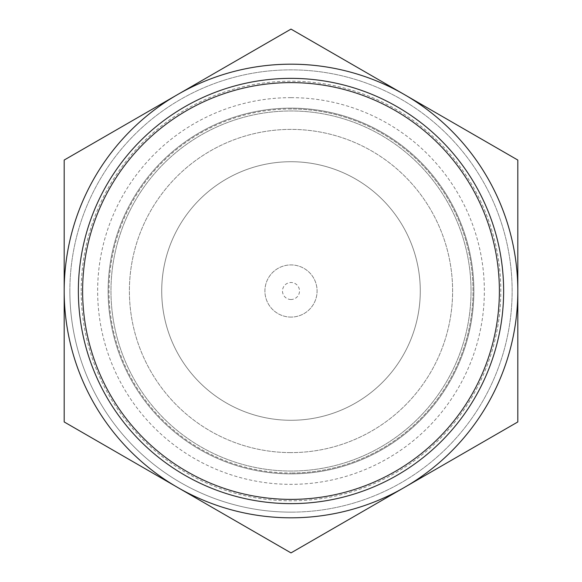 <?xml version="1.0" encoding="UTF-8"?>
<svg xmlns="http://www.w3.org/2000/svg" width="582" height="582" viewBox="0 0 582 582"><rect width="100%" height="100%" fill="white"/><g stroke="black" fill="none" stroke-linecap="round" stroke-linejoin="round"><path stroke-width="0.44" stroke-dasharray="2.91 2.18" d="M499.385 291A208.385 208.385 0 0 0 291 82.615A208.385 208.385 0 0 0 82.615 291A208.385 208.385 0 0 0 291 499.385A208.385 208.385 0 0 0 499.385 291M291 64.187A226.813 226.813 0 0 1 404.403 94.575L517.813 160.05L517.813 291A226.813 226.813 0 0 1 404.403 487.425L291 552.9L177.597 487.425A226.813 226.813 0 0 0 404.403 487.425A226.813 226.813 0 0 1 177.597 487.425L64.187 421.95L64.187 160.05L291 29.1L404.403 94.575A226.813 226.813 0 0 1 517.813 291L517.813 421.95L404.403 487.425A226.813 226.813 0 0 0 404.403 94.575A226.813 226.813 0 0 0 177.597 94.575A226.813 226.813 0 0 1 291 64.187A226.813 226.813 0 0 0 64.187 291A226.813 226.813 0 0 0 291 517.813A226.813 226.813 0 0 0 517.813 291A226.813 226.813 0 0 0 291 64.187M81.196 291A209.804 209.804 0 0 1 291 81.196A209.804 209.804 0 0 1 500.804 291A209.804 209.804 0 0 1 291 500.804A209.804 209.804 0 0 1 81.196 291M69.862 291A221.138 221.138 0 0 1 291 69.862A221.138 221.138 0 0 1 512.138 291A221.138 221.138 0 0 1 291 512.138A221.138 221.138 0 0 0 512.138 291A221.138 221.138 0 0 0 291 69.862A221.138 221.138 0 0 0 69.862 291A221.138 221.138 0 0 0 291 512.138A221.138 221.138 0 0 1 69.862 291M291 97.645A193.355 193.355 0 0 0 97.645 291A193.355 193.355 0 0 0 291 484.355A193.355 193.355 0 0 0 484.355 291A193.355 193.355 0 0 0 291 97.645M291 108.987A182.013 182.013 0 0 0 108.987 291A182.013 182.013 0 0 0 291 473.013A182.013 182.013 0 0 1 108.987 291A182.013 182.013 0 0 1 291 108.987A182.013 182.013 0 0 1 473.013 291A182.013 182.013 0 0 1 291 473.013A182.013 182.013 0 0 0 473.013 291A182.013 182.013 0 0 0 291 108.987M291 299.504A8.504 8.504 0 0 1 282.496 291A8.504 8.504 0 0 1 291 282.496A8.504 8.504 0 0 1 299.504 291A8.504 8.504 0 0 1 291 299.504M291 317.081A26.081 26.081 0 0 1 264.919 291A26.081 26.081 0 0 1 291 264.919A26.081 26.081 0 0 1 317.081 291A26.081 26.081 0 0 1 291 317.081A26.081 26.081 0 0 0 317.081 291A26.081 26.081 0 0 0 291 264.919A26.081 26.081 0 0 0 264.919 291A26.081 26.081 0 0 0 291 317.081M291 420.284A129.284 129.284 0 0 1 161.716 291A129.284 129.284 0 0 1 291 161.716A129.284 129.284 0 0 1 420.284 291A129.284 129.284 0 0 1 291 420.284A129.284 129.284 0 0 1 161.716 291A129.284 129.284 0 0 1 291 161.716A129.284 129.284 0 0 1 420.284 291A129.284 129.284 0 0 1 291 420.284M291 473.864A182.864 182.864 0 0 0 473.864 291A182.864 182.864 0 0 0 291 108.136A182.864 182.864 0 0 0 108.136 291A182.864 182.864 0 0 0 291 473.864A182.864 182.864 0 0 0 473.864 291A182.864 182.864 0 0 0 291 108.136A182.864 182.864 0 0 0 108.136 291A182.864 182.864 0 0 0 291 473.864M291 452.607A161.607 161.607 0 0 1 129.393 291A161.607 161.607 0 0 1 291 129.393A161.607 161.607 0 0 1 452.607 291A161.607 161.607 0 0 1 291 452.607A161.607 161.607 0 0 0 452.607 291A161.607 161.607 0 0 0 291 129.393A161.607 161.607 0 0 0 129.393 291A161.607 161.607 0 0 0 291 452.607M177.597 487.425A226.813 226.813 0 0 1 177.597 94.575A226.813 226.813 0 0 0 177.597 487.425M291 471.034A180.034 180.034 0 0 1 110.966 291A180.034 180.034 0 0 1 291 110.966A180.034 180.034 0 0 1 471.034 291A180.034 180.034 0 0 1 291 471.034A180.034 180.034 0 0 0 471.034 291A180.034 180.034 0 0 0 291 110.966A180.034 180.034 0 0 0 110.966 291A180.034 180.034 0 0 0 291 471.034"/><path stroke-width="0.87" d="M78.366 291A212.634 212.634 0 0 1 291 78.366A212.634 212.634 0 0 1 503.634 291A212.634 212.634 0 0 1 291 503.634A212.634 212.634 0 0 1 78.366 291M499.385 291A208.385 208.385 0 0 0 291 82.615A208.385 208.385 0 0 0 82.615 291A208.385 208.385 0 0 0 291 499.385A208.385 208.385 0 0 0 499.385 291M404.403 487.425L291 552.9L64.187 421.95L64.187 160.05L291 29.1L517.813 160.05L517.813 421.95L404.403 487.425M291 517.813A226.813 226.813 0 0 1 64.187 291A226.813 226.813 0 0 1 291 64.187A226.813 226.813 0 0 1 517.813 291A226.813 226.813 0 0 1 291 517.813"/></g></svg>
